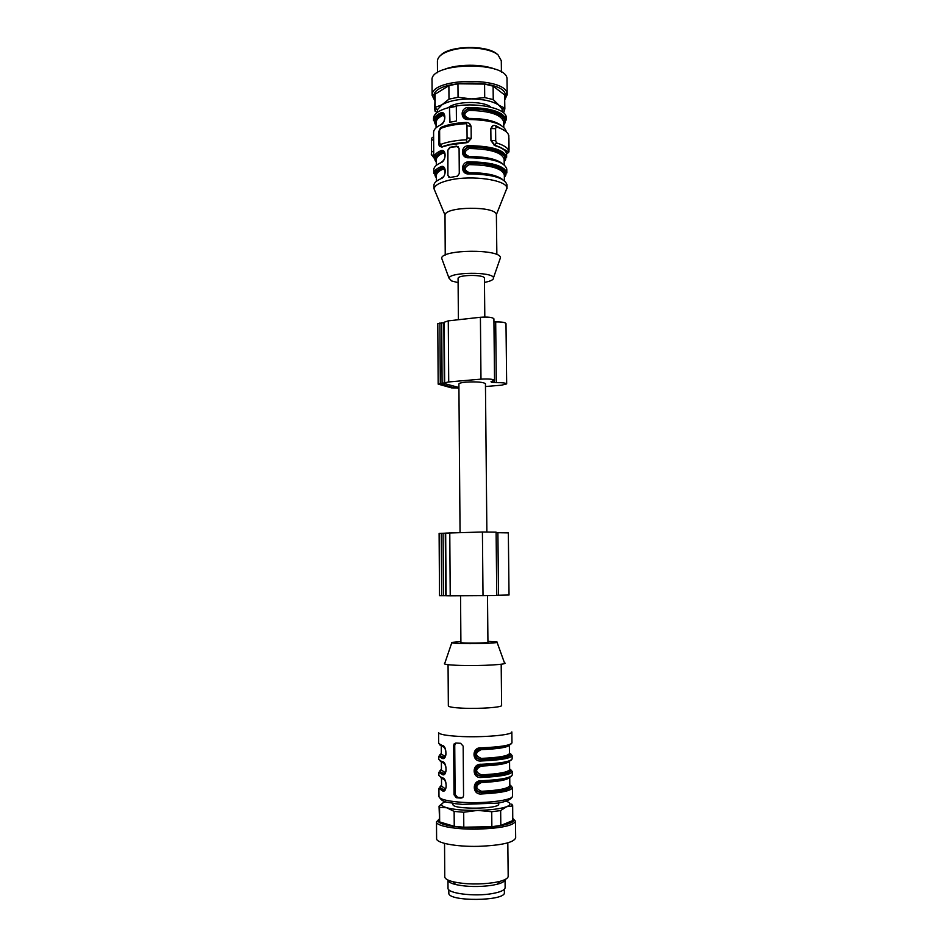 <?xml version="1.0" encoding="UTF-8"?>
<svg xmlns="http://www.w3.org/2000/svg" width="947" height="947" viewBox="0 0 947 947"><rect width="100%" height="100%" fill="white"/><g stroke="black" fill="none" stroke-linecap="round" stroke-linejoin="round"><path stroke-width="1.42" d="M460.053 532.581L458.893 383.949C459.082 383.168 461.473 382.552 466.066 382.126C476.886 381.558 483.349 382.091 485.444 383.724L486.876 531.918M458.395 319.731L458.076 278.513C457.342 274.594 485.089 274.346 484.426 278.288L484.805 317.032M457.626 387.631L453.826 387.702L440.722 384.103L445.398 383.819L457.626 387.157M485.48 386.53L501.496 385.192L506.669 383.902C505.935 382.99 502.478 382.588 496.323 382.659L491.398 382.221L491.043 381.605L494.547 380.28C493.091 379.12 488.569 378.741 480.981 379.143L448.712 381.949L438.165 384.115L451.612 387.891L458.928 387.939M506.669 383.902L505.994 323.566C505.26 322.382 501.827 321.838 495.683 321.921L493.943 321.862M494.547 380.28L493.908 318.796C492.464 317.269 487.954 316.76 480.413 317.269L448.286 320.855L444.238 322.217L444.652 383.002M444.238 322.607L437.786 323.661L438.165 384.115M496.761 595.272L509.024 595.012L508.338 532.877L496.121 532.676M450.227 595.793L496.761 595.521L496.11 532.155L482.414 532.001L445.67 533.102L446.096 595.722L450.227 595.793L449.778 532.841M446.096 595.687L439.503 595.663L439.112 533.398L445.67 533.173M448.819 889.754L448.842 892.997C447.292 901.852 506.089 901.331 504.384 892.512L504.349 889.269M499.081 883.717L498.477 883.515M455.614 884.545C466.8 886.913 479.052 887.15 492.357 885.267L497.459 884.178C502.407 882.829 504.929 881.278 505.047 879.526L505.13 887.623C504.893 890.062 500.667 892.038 492.44 893.554C474.589 896.88 446.996 893.4 448.014 888.12L447.955 880.035C448.097 881.775 450.654 883.279 455.614 884.545L453.234 881.799C447.694 880.39 444.865 878.721 444.759 876.804L444.545 843.398M453.495 883.953L454.596 883.598M507.817 842.842L508.184 876.247C508.113 878.177 505.319 879.893 499.803 881.397L494.133 882.58C479.312 884.676 465.675 884.415 453.234 881.799M512.824 818.492L515.488 821.203L515.677 837.894C513.83 842.593 501.365 845.411 478.306 846.346C456.099 846.878 436.011 842.996 436.603 838.592L436.496 821.889L439.112 819.131M515.488 821.203C513.629 825.595 501.188 828.234 478.152 829.122C455.981 829.643 435.916 826.021 436.496 821.889M512.824 818.634C518.056 822.647 500.774 827.323 478.034 827.642C453.802 828.234 433.489 823.653 439.112 819.285M511.771 805.897L511.747 804.098L512.67 805.554L512.765 820.564L512.599 805.968L506.669 806.678L500.655 810.573L500.809 825.453L512.765 820.564M500.809 825.453L491.86 826.684L491.718 811.733L477.69 810.395L463.687 812.242L463.805 827.216L491.86 826.684M463.805 827.216L454.24 826.329L454.134 811.413L446.771 807.767L439.55 807.294L439.645 821.925L454.24 826.329M439.645 821.925L439.041 806.193L442.983 802.89M500.655 810.573L491.718 811.733M463.687 812.242L454.134 811.413M439.55 807.294L439.041 806.193M506.136 801.209C511.096 802.949 511.285 804.784 506.669 806.678C500.596 808.821 490.937 810.052 477.69 810.395C464.385 810.537 454.075 809.661 446.771 807.767C440.45 805.814 440.024 803.802 445.504 801.73M441.338 753.942C439.42 755.067 440.166 756.156 443.563 757.186L445.398 755.884M509.522 777.558C506.858 780.103 497.506 781.749 481.49 782.506C475.216 785.619 475.24 788.555 481.573 791.29L481.774 792.568C476.341 791.716 474.684 788.804 476.803 783.867L478.933 782.198M481.455 765.129L481.336 766.064C475.074 769.153 475.098 772.077 481.419 774.824L481.621 776.09C476.175 775.214 474.53 772.302 476.684 767.354L478.981 765.649M509.249 745.182C507.237 746.757 497.909 747.964 481.277 748.781L481.194 749.645C474.932 752.735 474.956 755.647 481.277 758.393L481.467 759.648C475.998 758.748 474.364 755.836 476.578 750.888M452.962 803.364L452.974 804.405C451.719 809.673 500.052 809.247 498.714 804.003L498.702 802.961M441.539 785.773C439.621 787.111 440.367 788.389 443.776 789.62L444.735 788.449L441.539 786.105L441.491 778.055M441.432 769.84C439.526 771.071 440.272 772.255 443.67 773.379L444.628 772.219L441.432 770.065L441.385 761.873M481.49 782.506L481.597 781.595M475.915 751.054L479.028 749.148M462.479 797.694L457.484 797.303L455.093 794.379L454.738 745.289L455.874 743.016L454.146 743.892L453.66 745.573L454.015 794.746L456.276 797.717L458.62 797.93L461.047 798.108L463.059 797.125L463.557 795.504L463.166 746.141L460.633 743.3L455.874 743.016M441.539 785.454C438.946 786.921 439.597 788.354 443.468 789.715L445.67 788.318M441.432 769.544C438.852 770.905 439.491 772.219 443.362 773.474L445.54 772.065M441.338 753.67C438.745 754.925 439.384 756.12 443.255 757.28L445.41 755.848M510.516 785.288L512.469 787.655C511.179 790.887 500.904 792.994 481.656 793.953C471.997 795.267 471.736 779.855 481.526 780.754C500.762 779.831 511.025 777.854 512.327 774.812C510.978 778.529 500.691 780.79 481.455 781.606L476.187 784.116M476.033 784.305C473.831 788.934 475.643 791.728 481.467 792.675C504.81 791.301 514.257 788.697 509.817 784.862M475.986 767.555C476.069 766.668 477.844 765.863 481.301 765.129L481.384 764.276C500.596 763.412 510.847 761.589 512.149 758.796C510.8 762.276 500.513 764.395 481.301 765.129L476.081 767.591M475.927 767.78C473.678 772.409 475.477 775.202 481.313 776.185C504.633 774.906 514.079 772.492 509.64 768.952M475.891 751.066C475.95 750.213 477.714 749.42 481.159 748.698L481.23 747.834C500.418 747.029 510.67 745.36 511.972 742.815C510.611 746.058 500.336 748.023 481.159 748.698L475.974 751.101M475.82 751.291C473.512 755.907 475.299 758.725 481.171 759.731C504.467 758.535 513.89 756.322 509.462 753.078M443.776 789.62L442.509 790.887L438.923 788.295L438.97 796.593C439.455 799.067 446.013 800.89 458.644 802.05C482.035 804.181 513.854 800.452 512.564 795.954C511.747 799.209 506.787 801.6 497.708 803.127L462.456 804.37L455.412 803.707C447.339 801.707 442.959 803.376 438.97 796.593M445.658 788.425C446.593 788.153 446.629 779.783 442.616 778.505L438.84 775.451L443.397 778.884M442.427 777.889C447.256 778.02 447.434 793.314 442.509 790.887M443.67 773.379L442.403 774.646L438.828 772.243L438.84 775.451M445.528 772.172C446.404 772.219 446.688 763.72 442.509 762.299L438.745 759.435L443.291 762.666M442.32 761.672C447.138 761.696 447.315 776.954 442.403 774.646M443.563 757.186L442.296 758.429L438.721 756.239L438.745 759.435M443.184 746.496L442.213 745.49C447.031 745.419 447.209 760.642 442.296 758.429M481.656 793.953L481.774 792.568C503.697 791.29 513.049 788.815 509.817 785.181M481.526 780.754L481.455 781.595M510.563 769.509L512.291 771.604C510.989 774.599 500.726 776.54 481.502 777.451C471.855 778.754 471.606 763.377 481.384 764.276M481.502 777.451L481.621 776.09C503.52 774.883 512.872 772.61 509.64 769.248M510.575 753.729L512.114 755.599C510.812 758.346 500.561 760.133 481.348 760.974C471.724 762.276 471.464 746.923 481.23 747.834M481.348 760.974L481.467 759.648C503.354 758.523 512.682 756.428 509.462 753.339M511.972 742.815L511.842 731.913C513.108 735.085 481.419 737.796 458.147 736.352C445.587 735.559 439.053 734.292 438.579 732.552L438.65 743.454L442.213 745.49M501.188 664.238L501.614 705.432C502.478 707.35 479.525 709.007 462.657 708.178C453.483 707.717 448.712 706.959 448.345 705.894L448.061 664.699M497.092 642.386L504.455 662.817C509.983 664.368 481.845 666.096 460.538 665.433C448.203 665.019 442.947 664.321 444.77 663.338L451.766 642.788M487.942 641.332L496.962 642.019C500.975 642.906 479.833 643.924 463.864 643.581C454.584 643.368 450.594 642.977 451.897 642.409L460.905 641.569M487.492 595.746L487.942 642.291C488.676 643.191 460.195 643.439 460.905 642.528L460.55 595.781M437.443 112.314L437.419 109.663L442.036 104.738C448.949 100.891 458.739 98.938 471.405 98.89C484 99.198 493.221 101.341 499.069 105.318L502.135 109.106L502.159 111.746M499.969 114.918L498.749 115.901M448.499 107.591C455.318 101.14 483.1 100.713 490.664 106.952M501.294 60.762L498.075 54.914C490.901 48.64 469.7 45.953 454.394 49.516C443.456 52.168 437.798 56.015 437.407 61.022L437.478 72.694M443.575 69.711C456.726 63.958 482.035 63.733 495.281 69.261M434.649 100.406L432.116 95.363L432.033 80.317C429.618 61.768 509.107 61.07 507.012 79.666L507.19 94.712L504.739 99.79M432.116 95.363L432.258 94.108C433.69 77.595 505.307 76.979 507.024 93.457L507.19 94.712M481.325 108.36L480.697 108.431M434.649 99.115L433.998 95.138C435.431 79.453 503.591 78.861 505.296 94.522L504.727 98.512M482.177 108.538L477.619 109.083M476.353 109.189L468.86 109.473M436.697 112.871L434.709 109.556L435.099 94.179L435.182 107.425L442.036 104.738L448.985 99.127L448.89 85.656L435.099 94.179M448.89 85.656L457.946 83.786L458.052 97.304L471.405 98.89L484.71 97.588L484.58 84.082L457.946 83.786M484.58 84.082L493.103 86.141L493.245 99.589L499.069 105.318L504.763 108.124L504.609 94.925L493.103 86.141M504.609 94.925L504.846 108.941L504.005 111.77L503.97 107.946M448.985 99.127L458.052 97.304M484.71 97.588L493.245 99.589M504.763 108.124L504.846 108.941M501.614 113.841L500.371 114.8M500.099 115.001L498.785 115.925M434.969 111.083L434.957 108.183M434.709 109.556L435.182 107.425M440.805 55.198C449.446 45.492 487.125 44.769 497.151 54.133L497.802 54.701M487.729 120.956L489.054 120.316M484.473 282.407C490.806 281.2 493.813 279.661 493.494 277.767C492.819 271.588 449.565 271.967 449.008 278.158L451.565 280.939L458.111 282.632M499.708 259.869L500.49 257.608C499.85 248.848 442.142 249.357 441.645 258.129L442.474 260.366M496.855 254.601L496.382 214.614C495.932 205.866 445.303 206.316 445.007 215.052L445.232 255.051M505.414 191.921L506.941 188.074C506.763 180.001 472.198 174.899 450.014 180.001C440.189 182.226 434.839 185.127 433.986 188.713L433.927 185.352C433.963 182.937 436.318 180.711 441.006 178.687L441.823 177.87M449.991 122.222L449.494 107.342L449.6 122.305L456.418 121.003L456.3 105.993C479.194 102.193 507.13 108.964 506.195 117.617L506.219 120.056C503.946 112.113 491.386 107.922 468.54 107.473C459.922 107.354 460.076 120.482 468.635 119.511C491.505 119.938 504.076 124.021 506.349 131.763M449.884 107.603L456.3 106.336M433.75 156.385L431.536 154.55L431.394 152.171L433.466 151.011L433.75 156.894M433.619 136.877L433.395 139.268L431.347 140.594M433.631 138.357L433.75 157.853C433.797 155.261 436.153 152.893 440.817 150.727C446.463 148.123 446.546 161.014 440.9 162.695L441.716 161.89M434.022 156.385L434.389 157.143M435.3 158.35L436.318 159.297M444.936 169.904L442.865 169.229C438.579 171.147 436.413 173.254 436.378 175.538L436.295 173.905C435.016 173.36 436.981 171.431 442.19 168.093L442.865 169.229M444.072 168.164L442.036 168.033L444.19 168.365M442.64 177.326C446.854 174.816 444.628 165.547 441.598 167.82C429.772 175.029 435.703 172.745 433.844 173.55C433.892 171.064 436.247 168.779 440.923 166.684L441.586 167.82L444.427 168.661M440.923 166.684C446.57 164.162 446.653 177.077 441.006 178.687M444.841 153.947L441.918 152.088C435.798 155.036 433.915 158.196 436.295 161.546M474.921 172.756L475.276 173.964M475.986 172.792L476.282 173.999M444.001 152.207L441.918 152.088L440.817 150.727M476.743 174.023L476.353 172.804M477.821 174.07L477.477 172.863M444.617 116.173L442.498 115.558C438.236 117.724 436.082 120.091 436.046 122.672L435.798 120.577C435.798 120.967 434.685 118.458 441.776 114.386L442.498 115.558M443.835 114.457L441.669 114.35L443.942 114.646M436.058 125.288C432.933 121.37 434.709 117.665 441.397 114.173L440.568 112.953C446.191 110.172 446.274 122.992 440.651 124.862C435.987 127.158 433.631 129.668 433.596 132.402L433.631 138.522M441.468 124.081L440.651 124.862M484.604 165.5L488.711 164.778M489.208 164.671L492.381 163.926M480.614 174.26L480.603 173.1M480.804 173.112L480.816 174.284M458.218 146.501L449.778 147.341L456.608 146.098L459.082 148.3L459.283 173.514L457.496 176.154L450.003 177.491L447.884 175.455L447.706 150.36L449.778 147.341M447.706 150.36L450.168 147.578M447.919 150.49L447.884 175.455M448.961 177.397L448.109 175.586M466.244 122.412L466.978 125.679L470.979 126.425C470.671 124.104 469.096 122.767 466.244 122.412M465.841 122.435C456.111 122.944 448.073 124.495 441.728 127.076L438.721 131.728L438.792 143.672L439.692 142.808L441.669 146.868M466.67 142.701L449.766 144.832L441.858 147.01C448.322 144.489 456.501 142.997 466.421 142.535L467.664 142.559L466.315 142.452L467.404 142.393L471.085 138.499L467.084 137.765L466.315 142.452C456.43 142.926 448.215 144.406 441.693 146.88L439.526 146.087M442.131 147.164L439.882 146.406M441.989 123.726C447.292 119.168 443.445 111.746 441.302 114.137C438.781 114.694 433.702 120.068 434.188 120.103L433.525 120.695L433.513 118.257C433.785 113.747 439.112 110.112 449.494 107.342L456.3 105.993M467.664 142.559L471.215 138.582L471.109 126.519L469.179 123.288M491.777 174.84L491.789 175.834M499.803 150.372L499.827 151.97M499.827 152.278L499.85 153.935M493.351 125.418L490.818 128.579L490.948 140.594L494.547 145.507C501.78 147.673 505.781 150.348 506.527 153.532L506.598 153.521M504.171 161.57C511.546 154.491 492.677 146.311 468.919 147.01L468.872 145.649C460.23 145.495 460.384 158.705 468.966 157.758C491.895 158.125 504.502 161.878 506.775 168.992L506.823 172.922C504.55 165.867 491.943 162.162 469.002 161.795C460.36 161.629 460.514 174.852 469.108 173.917C492.061 174.272 504.68 177.87 506.953 184.724L507 188.654M508.421 134.498L508.906 138.096M509.036 149.851L508.622 152.479L507.154 153.426M494.547 145.507L496.406 142.879L495.707 140.677L491.197 140.547L495.044 145.412C502.23 147.59 506.219 150.265 507.024 153.45L506.527 153.532M495.589 128.674L496.24 126.886L494.831 125.442C492.985 125.134 491.73 126.176 491.079 128.532L495.589 128.674L495.707 140.677M502.62 179.528C496.69 175.017 485.622 172.745 469.428 172.709C463.9 170.211 463.876 167.524 469.357 164.636C490.57 165.015 502.23 168.448 504.325 174.946L504.372 173.313C507.817 171.289 492.085 162.304 469.321 163.346L469.357 164.636M469.002 161.795L469.321 163.346L467.948 163.523L469.31 163.298C491.919 162.706 510.232 169.963 504.337 176.568M466.102 172.449C462.905 169.158 463.485 166.21 467.806 163.582M504.349 177.148C511.735 170.33 492.842 162.458 469.049 163.133L467.569 163.334M467.439 163.369C461.887 167.453 462.373 170.744 468.907 173.23M469.144 173.23L469.108 173.917M502.194 163.452C496.098 158.895 485.124 156.61 469.286 156.575C463.77 154.089 463.746 151.413 469.215 148.525L469.179 147.176C491.753 146.572 510.042 154.112 504.171 160.954M465.877 156.243C462.763 152.905 463.414 149.957 467.83 147.412M467.936 147.377L469.179 147.176C491.682 146.016 507.722 155.628 504.23 157.439L504.147 159.238C502.052 152.491 490.416 148.928 469.215 148.525M467.463 147.187C461.745 151.224 462.183 154.527 468.777 157.084M468.966 157.758L469.002 157.084M501.129 125.347C494.713 120.743 483.988 118.434 468.954 118.422C463.45 115.96 463.438 113.285 468.883 110.408C490.025 110.858 501.638 114.753 503.733 122.08L503.946 119.985C507.414 118.493 490.712 107.473 468.848 109.071L468.883 110.408M503.768 124.696C511.108 117.014 492.274 108.112 468.587 108.858L467.972 109.142M465.368 117.925C462.408 114.433 463.249 111.509 467.877 109.177M467.546 108.941C461.426 112.823 461.734 116.126 468.445 118.872M506.219 120.056L503.496 116.966C496.974 111.604 485.338 108.881 468.576 108.822L468.54 107.473M468.67 118.872L468.635 119.511M455.862 387.773L455.85 386.672M453.826 387.702L453.814 386.116M496.323 382.659L495.683 321.921M494.074 382.564L494.05 380.741M480.981 379.143L480.413 317.269M448.712 381.949L448.286 320.855M444.273 383.322L443.859 322.643M442.095 383.405L441.693 322.749M440.296 383.559L439.905 322.939M498.536 595.249L497.885 532.676M483.017 595.77L482.414 532.001M445.706 595.687L445.279 533.185M443.504 595.699L443.089 533.22M441.669 595.699L441.266 533.256M444.238 779.641L441.704 778.15M444.202 763.471L441.491 761.921M441.278 745.727L441.338 754.061L444.522 756.037M444.179 747.337L441.314 745.739M481.573 791.29C499.223 790.39 508.646 788.46 509.817 785.513L509.735 777.463M481.419 774.824C499.057 773.983 508.468 772.196 509.64 769.473L509.557 761.281M509.45 761.329C507.178 763.744 497.814 765.33 481.336 766.064M481.277 758.393C498.891 757.612 508.29 755.966 509.462 753.469L509.379 745.135M509.344 745.147C507.533 747.432 498.146 748.935 481.194 749.645M481.372 748.698C492.416 748.308 500.691 747.455 506.195 746.129M442.758 778.671L440.651 777.629M442.687 762.489L440.331 761.364M442.628 746.343L440.071 745.159M462.254 797.694L461.047 798.108M454.738 745.289L453.66 745.573M455.093 794.379L454.015 794.746M457.484 797.303L456.276 797.717M445.043 756.428L444.403 756.57M433.75 157.451L432.578 156.267M433.643 139.221L433.714 150.964M436.389 177.752C433.253 174.272 435.04 170.981 441.764 167.879L442.036 168.033C435.892 170.886 434.01 173.928 436.389 177.16M442.758 153.284C438.473 155.272 436.318 157.462 436.283 159.83L436.165 158.031C434.791 157.723 436.756 155.758 442.071 152.136L444.119 152.396M436.295 162.162C433.158 158.551 434.945 155.142 441.657 151.922M435.253 170.365L435.857 171.324M440.9 162.695C436.224 164.802 433.868 167.11 433.821 169.62L433.844 173.55M434.377 171.596L434.874 172.354M435.632 173.183L436.307 173.775M441.397 114.173L441.669 114.35C435.561 117.546 433.69 120.979 436.058 124.625M433.525 120.695C433.56 117.89 435.916 115.309 440.568 112.953M483.668 149.318L488.013 148.62M488.545 148.513L491.86 147.803M466.054 123.702C455.602 124.211 446.972 125.844 440.166 128.614M439.609 130.852L439.692 142.808M440.272 144.571C447.091 141.896 455.72 140.31 466.184 139.813M466.978 125.679L467.084 137.765M503.129 117.44L502.312 118.706M496.69 122.755L495.968 123.074M436.389 117.629L436.011 115.948M435.052 121.95L436.046 122.98M504.715 121.346L503.733 122.388M506.266 170.969L505.378 172.212M505.035 172.579L504.372 173.183M506.598 153.722L506.645 157.214C504.372 149.898 491.777 146.051 468.872 145.649M509.013 151.402C508.184 148.04 503.993 145.199 496.406 142.879M490.818 128.579L490.948 140.594M508.906 137.978L509.036 149.744M496.24 126.886C503.816 129.277 508.006 132.225 508.823 135.717M505.26 131.017L496.157 125.856M501.922 171.076L502.987 170.058M503.2 169.785L503.958 168.53M502.987 172.046L504.017 171.028M504.266 171.324L503.212 172.295M467.593 108.929L468.848 109.035C491.351 108.396 509.604 116.599 503.757 124.033M471.215 138.582L471.109 126.519M498.477 883.894L498.465 882.983M454.596 884.285L454.596 883.362M497.459 884.178L499.803 881.397M480.816 781.725L476.128 784.069C476.708 782.909 478.495 782.08 481.455 781.606M481.112 765.212L476.021 767.543M481.076 748.793L476.613 750.841M454.122 743.904L455.247 743.608M438.65 743.454L442.415 746.118C446.368 747.171 446.416 755.611 445.398 755.955M512.114 755.599L512.149 758.796M512.291 771.604L512.327 774.812M512.469 787.655L512.564 795.954M501.425 72.138L501.294 60.466M505.296 94.522L507.024 93.457M433.998 95.138L432.258 94.108M502.135 109.106L504.029 107.911M437.419 109.663L434.91 108.147M493.494 277.767L500.49 257.608M449.008 278.158L441.645 258.129M496.382 214.614L506.941 188.074M445.007 215.052L433.986 188.713M433.738 156.196L433.477 156.243C431.583 155.296 430.909 154.408 431.441 153.556L431.418 138.688L432.388 137.351M436.413 181.268L436.378 175.538M436.318 165.382L436.283 159.83M436.259 169.418L436.531 170.744M442.45 161.404C447.351 157.344 443.812 149.496 441.503 151.875C429.476 159.664 435.715 157.001 433.75 157.853M437.313 173.029L436.188 172.153M435.88 171.869L434.874 170.827M436.082 127.786L436.046 122.672M440.473 127.762L438.721 131.728M441.681 146.88C439.574 146.406 438.615 145.329 438.792 143.672M437.112 119.642L436.094 118.635M505.047 116.86L503.911 117.736M503.615 118.044L502.608 119.073M496.867 122.838L496.169 123.146M508.823 135.587L508.622 152.479C509.332 151.994 504.893 149.614 495.317 145.341L494.168 145.364M504.384 180.676L504.325 174.946M506.823 172.922C505.71 172.354 509.178 173.81 500.951 168.211C493.434 164.731 482.804 163.026 469.049 163.085L467.498 163.334M504.206 164.79L504.147 159.238M503.757 170.756L502.821 171.869M506.645 157.214C505.58 156.8 508.977 158.042 500.336 152.076C492.783 148.596 482.307 146.892 468.907 146.963L467.522 147.164M504.455 171.561L503.342 172.461M503.792 127.194L503.733 122.08M497.341 143.471L498.962 143.707"/></g></svg>

